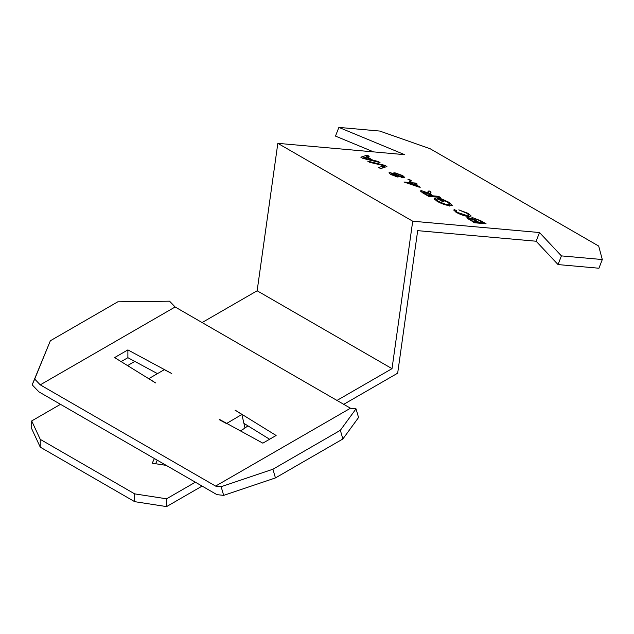 <?xml version="1.0" encoding="UTF-8"?>
<svg xmlns="http://www.w3.org/2000/svg" width="634" height="634" viewBox="0 0 634 634"><rect width="100%" height="100%" fill="white"/><g stroke="black" fill="none" stroke-linecap="round" stroke-linejoin="round"><path stroke-width="0.95" d="M40.251 447.152L31.7 428.727L31.7 420.936L40.251 439.362L134.662 493.87L166.576 498.807L166.576 506.598L134.662 501.66L40.251 447.152L40.251 439.362M373.616 151.898L335.497 136.096L338.873 127.402L379.75 131.056L430.09 148.713L598.686 246.055L602.3 259.544L598.932 268.23L558.047 264.576L536.126 241.229L417.679 230.649L397.676 373.172L343.723 404.326M202.103 486.088L166.576 506.598M157.248 460.189L155.607 463.731M336.979 400.426L392.018 368.655L257.142 290.784L277.827 143.339L404.627 154.664L338.873 127.402M257.142 290.784L202.103 322.555M134.796 361.42L127.561 365.596M60.484 404.326L31.7 420.936M166.576 498.807L195.359 482.197M536.126 241.229L539.502 232.535L412.71 221.211L392.018 368.655M558.047 264.576L561.415 255.89L602.3 259.544M539.502 232.535L561.415 255.89M277.827 143.339L412.71 221.211M402.709 175.586L404.809 177.512L403.438 177.758L397.914 176.014L398.54 176.823L397.629 176.989L390.901 174.54L388.983 172.813L390.053 172.599L394.348 173.962L393.603 172.987L394.831 172.773L402.709 175.586L402.455 176.244M415.207 183.876L415.524 183.06L412.679 182.806L412.362 183.622M410.721 182.402L410.951 181.807L412.679 182.806M410.951 181.807L409.453 181.673L411.181 182.671L403.993 182.029L418.789 187.062L420.287 187.196L414.414 183.805L417.259 184.058L415.524 183.06M440.242 200.257L440.456 199.718L442.667 199.916L447.731 202.238L450.045 204.314L449.371 206.058M441.177 199.781L441.526 198.886L448.92 202.262L452.311 205.289L449.863 205.701C445.892 205.265 441.636 203.791 437.088 201.279L434.155 198.783L435.027 198.41L437.143 199.448C436.041 199.615 436.477 200.273 438.466 201.422L445.06 204.1L450.045 204.314M437.143 199.448L436.129 200.701M441.526 198.886L437.206 198.497L442.738 201.691L444.085 201.81L440.456 199.718M472.702 217.7L481.016 220.87L486.08 223.794L474.398 222.748L466.83 217.771L467.916 217.525L472.449 218.92L471.625 217.906L472.702 217.7L472.282 218.793M456.726 210.789C455.672 210.924 455.997 211.502 457.716 212.533L466.481 215.378L468.898 215.092L467.044 213.389L458.818 209.878L468.217 213.404L471.189 216.028L468.391 216.471C464.714 216.099 460.672 214.728 456.274 212.358L453.73 210.036L454.475 209.664L456.726 210.789L455.759 212.049M438.173 197.237L438.522 196.342L433.284 195.866L432.935 196.77M438.522 196.342L440.424 197.436L428.75 196.389L422.894 193.013L420.239 190.929L421.523 190.683L428.235 193.029L427.934 191.801L428.949 190.81L431.128 192.07L430.343 192.815L430.454 194.21L433.284 195.866M430.343 192.815L429.535 194.361M409.477 179.565L407.979 179.43L411.204 180.563L409.477 179.565L409.247 180.159M384.838 165.347L386.906 166.536L380.662 168.628L378.601 167.439L384.45 165.815L369.781 162.352L367.72 161.163L384.838 165.347L383.974 167.035M372.871 160.188L378.007 161.393L380.02 162.558L362.989 158.429L360.841 157.184L367.165 155.14L369.186 156.305L367.126 156.867L372.871 160.188L372.649 160.774M247.886 425.81A64.375 37.168 180 0 1 240.223 430.977M166.219 465.372L152.231 463.208L154.395 458.541M134.662 493.87L134.662 501.66M395.339 174.691L394.903 174.612M397.914 176.014L397.542 176.981M390.053 172.599L389.625 173.716M394.831 172.773L394.245 174.295M392.034 175.15L392.224 174.651L396.583 175.88L396.242 176.743L396.908 175.087L401.687 176.759L402.645 176.609L401.346 175.459L396.543 173.771L395.632 173.922L396.908 175.087M401.687 176.759L401.441 177.377M390.877 174.524L391.828 173.605L395.505 174.936C396.773 175.681 396.908 176.03 395.909 175.99L395.671 176.585M391.828 173.605C390.869 173.573 390.996 173.922 392.224 174.651M414.176 184.399L414.414 183.805M410.864 183.488L411.181 182.671M408.708 183.297L416.657 185.833L412.916 183.67L408.708 183.297L408.518 183.789M416.467 186.325L416.657 185.833M448.92 202.262L448.698 202.84M450.822 205.749L449.791 204.972M435.027 198.41L434.583 199.552M438.466 201.422L438.268 201.937M445.06 204.1L444.846 204.655M447.897 204.6L447.604 205.361M473.487 219.689L472.996 219.586M467.916 217.525L467.48 218.643M482.482 223.469L482.831 222.574L478.424 220.061L474.581 218.801C473.336 218.825 473.749 219.388 475.809 220.497L478.781 222.209L478.44 223.113M482.831 222.574L478.781 222.209M474.581 218.801L473.78 218.936L473.439 219.808M477.085 222.986L477.434 222.09L473.844 221.773L473.638 222.312M477.434 222.09L472.901 219.538L469.96 218.643L469.192 218.77L468.883 219.562M469.96 218.643C468.788 218.667 469.223 219.213 471.276 220.291L473.844 221.773M466.481 215.378L466.18 216.146M469.659 216.519L468.621 215.798M468.217 213.404L467.987 213.991M454.475 209.664L454.039 210.773M457.716 212.533L457.518 213.04M421.523 190.683L421.055 191.88M429.884 193.473L428.005 192.807M428.235 193.029L428.053 193.513M428.275 192.546L428.949 190.81M430.454 194.21L430.232 194.765M431.588 196.643L431.936 195.748L423.457 191.785C422.363 191.777 422.601 192.213 424.17 193.093L428.196 195.415L427.982 195.954M431.936 195.748L428.196 195.415M423.457 191.785L422.426 192.744M384.576 167.321L384.164 167.083M384.45 165.815L383.776 167.55L380.376 168.462M377.761 162.011L378.007 161.393M367.007 157.177L366.492 156.875L367.165 155.14M366.492 156.875L362.529 158.159M366.92 157.406L367.126 156.867M363.06 158.445L363.258 157.929L366.341 158.651L366.135 159.189M366.341 158.651L370.953 159.736L366.349 157.081L363.258 157.929M370.731 160.307L370.953 159.736M32.168 384.822L38.943 391.883L216.899 494.631L223.667 495.384L221.147 486.706L215.592 486.088L40.251 384.854L34.696 379.061L32.168 384.822L50.363 340.751L117.805 301.816L169.571 301.19L175.127 306.983L350.467 408.217L356.023 408.835L358.551 417.513L342.875 438.982L340.355 430.296L356.023 408.835M243.916 423.354L269.608 439.251M121.11 361.61L127.886 357.695L157.47 373.632M175.127 306.983L40.251 384.854M50.363 340.751L34.696 379.061M350.467 408.217L215.592 486.088M226.314 423.488L219.293 419.7M226.457 423.56L241.871 414.462L235.166 410.158L276.115 435.487L262.833 443.158L219.293 419.32M171.774 373.553L127.886 349.913L114.603 357.584L155.552 382.92L148.847 378.609L164.317 369.677L171.774 373.553M221.147 486.706L272.913 469.231L340.355 430.296M342.875 438.982L275.441 477.917L223.667 495.384M275.441 477.917L272.913 469.231M235.166 410.555L235.166 410.158M244.978 427.998L241.871 414.462M127.886 357.695L127.886 349.913M480.81 221.409L481.016 220.87M475.603 221.036L475.809 220.497M471.062 220.822L471.276 220.291M431.128 195.28L431.334 194.749M423.964 193.632L424.17 193.093M382.627 167.812L383.301 166.068M395.632 173.922L395.291 174.81M402.645 176.609L402.265 177.583M468.898 215.092L468.217 216.836"/></g></svg>
